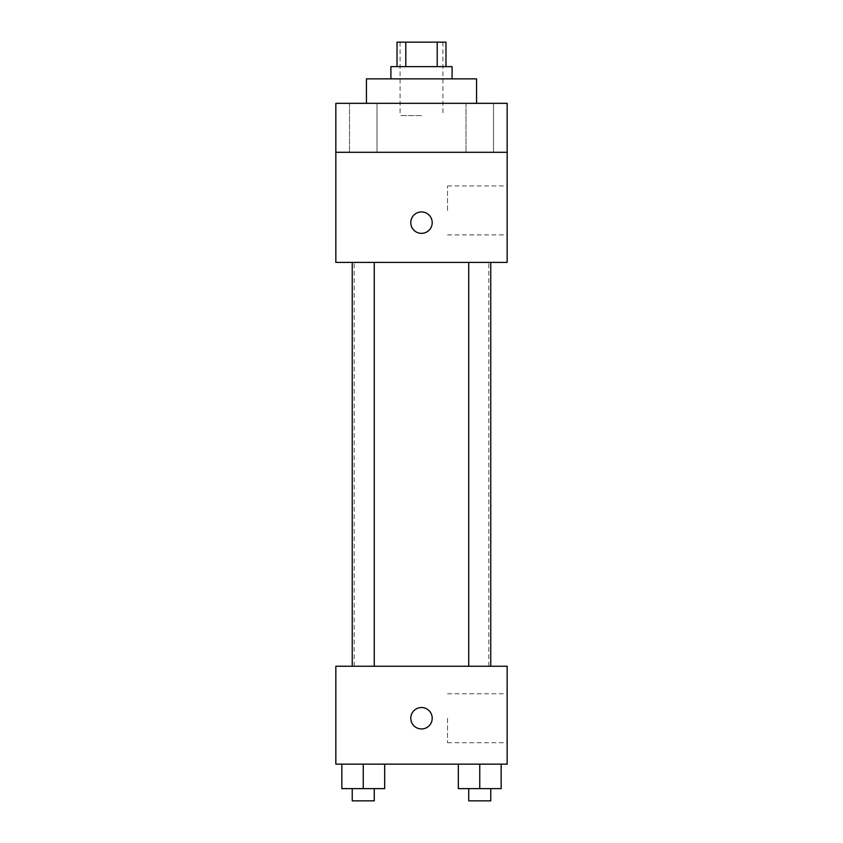 <?xml version="1.0" encoding="UTF-8"?>
<svg xmlns="http://www.w3.org/2000/svg" width="843" height="843" viewBox="0 0 843 843"><rect width="100%" height="100%" fill="white"/><g stroke="black" fill="none" stroke-linecap="round" stroke-linejoin="round"><path stroke-width="0.63" stroke-dasharray="4.21 3.16" d="M421.5 115.575L400.088 115.575L421.5 115.575M421.5 42.15L400.088 42.15L421.5 42.15M437.201 66.629L437.201 42.15L445.979 42.15L445.979 66.629L405.799 66.629L445.979 66.629M437.201 42.15L397.021 42.15L397.021 66.629L405.799 66.629L397.021 66.629M452.09 66.629L390.91 66.629M390.91 78.863L452.09 78.863L390.91 78.863M405.799 66.629L405.799 42.15M366.431 78.863L476.569 78.863M421.5 103.331L366.431 103.331L421.5 103.331M493.503 103.331L465.989 103.331L493.503 103.331L465.989 103.331L493.503 103.331L493.503 152.288L465.989 152.288L493.503 152.288L465.989 152.288L493.503 152.288L493.503 103.331M377.011 103.331L349.497 103.331L377.011 103.331L349.497 103.331L377.011 103.331L377.011 152.288L349.497 152.288L377.011 152.288L349.497 152.288L377.011 152.288L377.011 103.331M507.159 103.331L335.841 103.331L335.841 152.288L507.159 152.288L507.159 103.331M507.159 152.288L507.159 262.415L335.841 262.415L335.841 152.288L507.159 152.288L335.841 152.288M335.841 222.647L335.841 233.353L335.851 222.647M507.159 210.413L507.159 185.934L507.159 210.413M421.5 262.415L354.197 262.415L421.5 262.415M479.751 262.415L490.763 262.415L479.751 262.415M363.249 262.415L352.237 262.415L363.249 262.415M421.5 211.941A10.706 10.706 0 0 0 412.227 228A10.706 10.706 0 0 0 430.773 228A10.706 10.706 0 0 0 421.5 211.941A10.706 10.706 0 0 0 412.227 228A10.706 10.706 0 0 0 430.773 228A10.706 10.706 0 0 0 421.5 211.941M421.5 233.353A10.706 10.706 0 0 1 412.227 217.294A10.706 10.706 0 0 1 430.773 217.294A10.706 10.706 0 0 1 421.5 233.353M447.538 210.413L447.538 185.934L447.538 210.413M421.5 666.244L354.197 666.244L421.5 666.244M479.751 666.244L490.763 666.244L479.751 666.244M363.249 666.244L352.237 666.244L363.249 666.244M507.159 666.244L335.841 666.244L335.841 764.137L507.159 764.137L507.159 666.244M335.841 718.247L335.841 728.953L335.851 718.247M501.163 788.616L479.751 788.616L501.163 788.616L501.163 764.137L458.329 764.137L501.163 764.137L458.329 764.137L501.163 764.137L458.329 764.137L501.163 764.137L458.329 764.137L501.163 764.137L501.163 788.616L458.329 788.616L458.329 764.137L458.329 788.616L490.763 788.616L479.751 788.616L479.751 764.137L479.751 788.616L458.329 788.616L458.329 764.137M384.671 788.616L363.249 788.616L384.671 788.616L384.671 764.137L341.836 764.137L384.671 764.137L341.836 764.137L384.671 764.137L341.836 764.137L384.671 764.137L341.836 764.137L384.671 764.137L384.671 788.616L341.836 788.616L341.836 764.137L341.836 788.616L374.26 788.616L363.249 788.616L363.249 764.137L363.249 788.616L341.836 788.616L341.836 764.137M507.159 718.247L507.159 742.725L507.159 718.247M421.5 707.54A10.706 10.706 0 0 0 412.227 723.6A10.706 10.706 0 0 0 430.773 723.6A10.706 10.706 0 0 0 421.5 707.54A10.706 10.706 0 0 0 412.227 723.6A10.706 10.706 0 0 0 430.773 723.6A10.706 10.706 0 0 0 421.5 707.54M421.5 728.953A10.706 10.706 0 0 1 412.227 712.893A10.706 10.706 0 0 1 430.773 712.893A10.706 10.706 0 0 1 421.5 728.953M447.538 718.247L447.538 742.725L447.538 718.247M468.74 788.616L468.74 800.85L490.763 800.85L468.74 800.85L490.763 800.85L490.763 788.616L468.74 788.616L490.763 788.616M479.751 788.616L479.751 764.137M352.237 788.616L352.237 800.85L374.26 800.85L352.237 800.85L374.26 800.85L374.26 788.616L352.237 788.616L374.26 788.616M363.249 788.616L363.249 764.137M400.088 42.15L400.088 115.575M442.912 42.15L442.912 115.575M349.497 103.331L349.497 152.288L349.497 103.331M465.989 103.331L465.989 152.288L465.989 103.331M447.538 234.881L507.159 234.881M447.538 185.934L507.159 185.934M488.803 666.244L488.803 262.415M354.197 666.244L354.197 262.415M374.26 666.244L374.26 262.415M352.237 666.244L352.237 262.415M490.763 666.244L490.763 262.415M468.74 666.244L468.74 262.415M447.538 742.725L507.159 742.725M447.538 693.778L507.159 693.778"/><path stroke-width="1.26" d="M405.799 66.629L405.799 42.15L397.021 42.15L397.021 66.629M405.799 42.15L445.979 42.15L445.979 66.629M437.201 66.629L437.201 42.15M390.91 78.863L390.91 66.629L452.09 66.629L452.09 78.863M476.569 103.331L476.569 78.863L366.431 78.863L366.431 103.331M335.841 103.331L507.159 103.331L507.159 152.288L335.841 152.288L335.841 103.331M507.159 152.288L507.159 262.415L335.841 262.415L335.841 152.288M421.5 233.353A10.706 10.706 0 0 1 412.227 217.294A10.706 10.706 0 0 1 430.773 217.294A10.706 10.706 0 0 1 421.5 233.353M335.841 666.244L507.159 666.244L507.159 764.137L335.841 764.137L335.841 666.244M421.5 728.953A10.706 10.706 0 0 1 412.227 712.893A10.706 10.706 0 0 1 430.773 712.893A10.706 10.706 0 0 1 421.5 728.953M458.329 764.137L458.329 788.616L501.163 788.616L501.163 764.137L501.163 788.616M479.751 788.616L479.751 764.137M490.763 788.616L490.763 800.85L468.74 800.85L468.74 788.616M341.836 764.137L341.836 788.616L384.671 788.616L384.671 764.137L384.671 788.616M363.249 788.616L363.249 764.137M374.26 788.616L374.26 800.85L352.237 800.85L352.237 788.616M468.74 262.415L468.74 666.244M490.763 262.415L490.763 666.244M374.26 666.244L374.26 262.415M352.237 666.244L352.237 262.415"/></g></svg>
